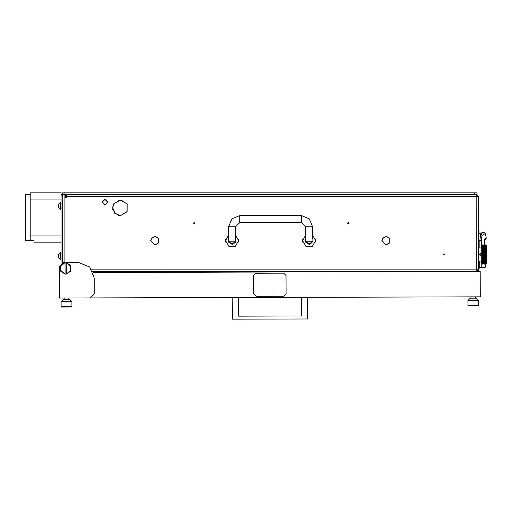 <?xml version="1.0" encoding="UTF-8"?>
<svg xmlns="http://www.w3.org/2000/svg" width="512" height="512" viewBox="0 0 512 512"><rect width="100%" height="100%" fill="white"/><g stroke="black" fill="none" stroke-linecap="round" stroke-linejoin="round"><path stroke-width="0.77" d="M66.432 194.387L66.432 196.698L478.618 196.698L478.618 269.12L476.307 269.12L476.173 271.43L476.307 269.888L477.075 269.12M476.32 271.43L478.618 269.12L478.618 271.424M62.579 195.155L61.043 195.155L61.043 194.387L477.075 194.387L477.075 192.845L62.579 192.845L62.579 262.342L64.966 262.342L62.579 262.189M302.758 242.157L302.579 240.314M315.514 242.035L315.578 239.526M225.715 242.157L225.536 240.314M238.47 242.035L238.534 239.526M311.046 243.309L307.194 243.309L305.702 242.157L305.811 241.766L312.589 241.766L311.046 243.309M234.003 243.309L230.15 243.309L228.659 242.157L228.762 241.766L235.392 241.766L235.494 242.157L234.003 243.309M478.618 246.01L478.618 262.957M478.694 248.243L478.694 260.723M485.562 245.005L485.523 245.389L485.562 244.858L486.323 245.619L486.323 263.341L485.555 264.109L485.523 260.582L484.717 262.291L484.493 261.856L484.717 261.389L484.941 261.856M485.53 246.227L485.555 245.35M485.562 247.11L485.562 246.15M485.594 249.568L485.562 248.499M485.638 250.912L485.638 249.99M485.638 252.499L485.6 251.347M485.638 254.15L485.562 252.813L485.69 253.35L485.478 252.806L485.254 253.51L485.03 252.806L485.254 252.122L485.478 252.806M485.555 255.917L485.664 254.899M485.606 257.587L485.562 256.154L485.254 256.845L485.03 256.154L485.254 255.456L485.478 256.154M485.664 258.874L485.638 258.042M485.568 260.461L485.587 259.373M482.374 262.861L482.47 264.115L481.702 263.341L481.702 245.619L482.47 244.851L482.368 245.453M482.438 260.87L482.56 263.13M485.555 250.963L482.579 259.93L482.336 259.296L482.47 261.434M485.555 249.459L482.579 258.496L482.336 257.798L482.432 259.686M482.362 257.568L482.605 258.534L482.848 257.901L483.072 258.554L482.848 259.181L482.624 258.554M485.555 252.576L485.254 252.026L485.69 250.746L485.523 251.232L485.254 250.47L485.69 249.286L485.523 249.734L485.254 249.037L482.579 256.941L482.336 256.205L482.445 257.267M482.362 255.955L482.579 256.941L482.848 256.288L483.072 256.973L482.848 257.651L482.624 256.973M482.419 254.906L482.445 255.629M482.445 253.331L482.534 255.322M485.517 247.2L484.717 249.037L484.717 247.77L483.917 249.734L483.917 248.378L483.603 248.96L482.336 252.755L482.336 254.406L482.534 253.645M482.445 251.693L482.381 252.563M482.438 250.131L482.387 251.488M482.374 249.568L482.432 250.112M485.555 248.109L485.254 249.037L484.717 247.77L484.941 247.104L484.186 249.037L484.41 247.104L482.848 249.734L482.848 248.378L482.579 249.037L482.336 248.435L482.464 249.139M485.6 249.837L484.717 252.026L484.448 251.232L485.21 248.96L484.717 250.47L484.717 249.037L484.448 249.734L484.141 248.96L483.917 249.734L484.186 249.037L483.603 247.674L483.379 248.378L483.11 247.77L483.334 247.104L482.848 248.378L483.072 247.674L482.848 248.378L482.579 247.77L482.394 248.186L482.336 249.67L482.534 248.96M482.554 245.235L482.464 247.834M482.848 244.851L482.47 244.909M486.323 246.01L486.323 262.957M467.923 300.499L470.227 298.182L476.09 298.163L478.714 300.467L467.923 300.499L467.936 305.51L478.726 305.478L478.342 305.862L468.326 305.894L467.936 305.51M325.965 271.853L325.843 271.43L321.574 271.866M61.133 301.645L63.437 299.328L64.602 299.322L69.6 299.309L71.923 301.613L61.133 301.645L61.146 306.656L71.936 306.624L71.552 307.008L61.536 307.04L61.146 306.656M61.043 202.477L60.422 202.477L60.422 209.408L61.043 209.408M60.128 208.87L58.726 207.469L58.726 204.416L60.128 203.014L60.422 208.87M60.128 258.95L58.726 257.549L58.726 254.496L60.128 253.094L60.422 258.95M61.043 252.557L60.422 252.557L60.422 259.488L61.043 259.488M301.414 215.578L301.414 222.509L305.658 226.746L312.589 226.746L309.318 218.848L301.414 215.578L239.782 215.578L231.885 218.848L228.608 226.746L228.762 241.766M301.414 222.509L239.782 222.509L239.782 215.578M239.782 222.509L235.546 226.746L228.608 226.746M119.014 215.571L118.131 215.123M478.618 240.307L481.427 240.595L481.965 235.36L485.293 233.536L483.93 232.346L478.618 231.878M484.819 239.494L484.749 244.851M484.806 239.718L486.189 238.298L486.189 237.69L485.011 238.496M484.762 244.851L484.762 239.565M478.618 268.23L479.744 268.07L479.693 267.686L478.618 267.84L478.618 268.23L481.197 267.533L481.222 261.03M478.618 233.568L481.222 233.894L482.093 235.206M484.768 239.482L484.832 238.989M305.658 235.059L302.573 240.614L305.85 246.285L312.397 246.285L315.674 240.614L312.589 235.059M228.608 235.059L225.53 240.614L228.806 246.285L235.354 246.285L238.624 240.614L235.546 235.059M485.69 247.987L485.587 248.384M485.562 251.194L485.69 251.731L485.478 251.187L485.254 251.859L485.03 251.187L485.254 250.534L485.478 251.187M485.555 254.246L485.69 255.002L485.478 254.483L485.254 255.187L485.254 253.779L485.478 254.483M485.555 257.549L485.69 258.214L485.523 257.728L485.254 258.426L485.254 257.107L485.478 257.773M485.555 259.091L485.69 259.674L485.523 259.226L485.254 259.891L485.254 258.675L485.478 259.296M485.658 260.301L485.555 259.501M482.47 264.058L482.803 264.115L482.47 264.115M485.606 254.662L485.254 255.309L485.21 253.645L482.848 260.582L482.579 259.93L482.336 260.525L482.848 259.411L483.072 260.006L482.579 261.197L482.848 260.774L483.072 261.293L482.47 262.093M482.848 259.181L482.579 258.496L482.336 259.162L482.534 258.554M482.848 257.651L482.579 256.941L482.336 257.658L482.534 256.973M482.336 252.755L482.848 251.315L482.848 252.678L482.624 251.987M482.534 251.987L482.848 252.832L482.579 253.51L482.47 253.171M482.848 249.786L482.336 251.162L482.848 249.786L483.072 250.413M482.534 250.413L482.848 251.232L482.47 251.539M485.254 250.534L484.672 248.96L483.917 251.232L483.917 249.734L483.379 251.232L483.11 250.47L482.848 251.232L483.648 247.77L483.872 248.294L483.11 250.47L482.579 249.069L482.336 249.67M482.579 247.578L482.336 248.32L482.848 247.194L482.47 247.347M482.336 246.221L482.56 245.83M482.336 252.928L482.426 253.274M485.594 261.747L485.69 261.408M484.973 262.733L484.717 263.149L484.442 262.733L484.448 263.482L484.224 263.213M484.71 262.278L484.448 262.752L484.224 262.368L484.448 261.946L484.672 262.368M485.523 260.774L485.28 261.261L485.555 260.851M484.723 262.278L485.254 261.389L485.254 262.291L485.03 261.856M485.523 259.411L484.186 262.291L483.955 261.856L484.186 261.389L484.41 261.856M484.173 262.278L483.917 262.752L483.693 262.368L483.917 261.946L484.141 262.368M483.904 262.733L483.379 263.482L483.155 263.213L483.379 262.886L483.603 263.213M485.523 260.582L485.254 259.93L484.986 260.582L485.254 260.115L485.478 260.672L485.254 261.197L485.03 260.672M484.986 260.774L484.73 261.229L484.986 260.774L485.21 261.293M485.254 258.426L485.523 257.728L485.568 259.27M483.923 262.733L484.186 262.445L484.41 262.822M485.51 262.733L484.986 263.482L484.762 263.213L484.986 262.886L485.21 263.213M485.555 262.701L484.762 262.368M484.998 262.733L485.254 262.445L485.478 262.822M485.254 258.675L484.717 259.891L484.717 258.675L484.941 259.296M484.717 259.891L483.648 262.291L483.424 261.856L483.648 261.389L483.872 261.856M485.562 257.773L485.523 256.128L484.986 257.651L485.254 258.496L484.986 259.181L484.762 258.554L484.986 257.901L485.21 258.554M483.693 262.368L483.379 262.752L483.379 261.946L483.603 262.368M483.366 262.733L482.848 263.482L482.624 263.213L482.848 262.886L483.072 263.213M484.986 259.181L484.717 259.93L484.986 259.411L485.21 260.006M484.717 260.115L484.448 260.582L484.717 260.115L484.941 260.672M484.717 261.389L484.448 260.582L484.224 261.293L484.448 260.774L484.672 261.293M483.392 262.733L483.648 262.445L483.872 262.822M485.254 256.845L484.448 259.181L484.224 258.554L484.448 257.901L484.672 258.554M484.986 257.901L484.186 259.891L484.186 258.675L484.41 259.296M485.254 261.389L484.448 259.226L483.11 262.291L482.886 261.856L483.11 261.389L483.334 261.856M483.155 262.368L482.848 262.752L482.848 261.946L483.072 262.368M483.36 263.462L482.886 263.533L482.861 262.746L482.47 263.002M484.186 259.891L484.448 259.411L484.672 260.006M484.186 260.115L483.93 260.614L484.186 260.115L484.41 260.672M485.562 256.154L485.254 255.309L484.941 256.154L485.03 257.773M483.917 260.774L483.661 261.229L483.917 260.774L484.141 261.293M483.366 246.227L483.11 246.515L483.11 245.811L482.624 245.754L483.072 245.754M484.173 246.688L483.379 247.021L483.072 246.592L482.848 247.021L482.624 246.592L482.848 246.208L483.072 246.592M483.392 246.227L483.648 245.811L483.872 246.144L483.648 246.515L483.424 246.144M482.848 247.021L483.11 246.669L483.334 247.104M482.886 246.144L482.47 246.33M485.254 251.859L484.717 253.651L484.41 252.806L483.917 254.483L483.603 253.645L482.848 256.019L482.848 254.618L483.072 255.322M482.848 256.019L482.47 256.512M485.254 253.51L484.717 255.309L484.448 254.483L484.986 252.941L484.672 251.987L484.448 252.832L484.986 251.315L484.672 250.413L483.648 253.51L483.648 252.122L483.872 252.806M482.848 256.288L483.379 254.618L483.603 255.322M483.648 253.51L483.917 252.941L484.141 253.645M483.379 254.618L483.648 253.779L483.648 255.187L483.424 254.483M483.917 252.941L484.448 251.315L484.672 251.987M485.254 255.187L484.717 256.941L484.717 253.651L483.917 256.128L483.648 255.309L484.186 253.779L483.648 252.026L484.41 249.664L482.848 254.349L482.848 252.941L483.072 253.645M482.848 254.349L482.47 254.848M485.254 260.115L484.448 257.728L483.917 259.226L483.648 258.496L484.448 256.288L484.493 257.773L484.986 256.128L484.672 255.322L483.917 257.728L483.648 256.941L484.448 254.618L484.448 252.832L483.872 251.187L483.11 253.51L483.11 252.122L483.334 252.806M483.11 253.51L482.848 254.483L483.11 253.779L483.334 254.483M482.848 254.618L482.624 255.322M483.11 253.779L483.424 252.806M484.672 256.973L484.448 257.728L483.917 256.128L483.648 256.845L483.648 255.456L483.872 256.154M483.648 256.845L483.379 257.651L483.379 256.288L483.603 256.973M483.379 257.651L483.11 258.426L483.11 257.107L483.334 257.773M482.848 259.411L482.47 259.61M483.648 258.426L483.11 259.93L482.848 259.226L483.648 257.107L483.648 258.426L483.424 257.773M485.254 253.779L485.03 252.806M483.648 255.187L483.11 256.845L482.886 256.154M484.448 256.288L483.872 254.483M482.848 257.901L482.579 258.426L482.47 258.118M482.848 260.774L483.379 259.411L482.886 257.773M485.254 252.122L485.03 251.187M484.973 246.227L484.186 246.515L483.955 246.144L484.448 245.478L484.672 245.754L484.224 245.754M483.648 247.578L483.872 247.104L483.648 247.578L483.424 247.104L483.648 246.669L483.872 247.104M484.192 246.688L484.448 246.208L484.672 246.592L484.448 247.021L484.224 246.592M483.917 247.021L484.186 246.669L484.41 247.104M484.448 251.315L483.872 249.664L483.648 250.47L482.803 248.294L482.47 248.576M485.51 246.227L485.254 246.515L485.03 246.144L485.254 245.811L485.478 246.144M483.11 251.859L483.648 250.47L483.11 251.859L482.886 251.187M483.648 252.122L483.379 251.232L483.072 251.987M485.555 246.957L485.21 246.592L484.986 247.021L484.762 246.592L484.986 246.208L485.21 246.592M483.11 252.122L482.624 253.645M484.986 247.021L485.254 246.669L485.478 247.104M484.448 247.021L484.717 246.669L484.941 247.104M484.448 257.901L483.917 259.181L483.693 258.554M483.917 259.181L483.648 259.891L483.648 258.675L483.872 259.296M484.186 261.389L483.648 259.93L483.917 259.226L483.072 261.293M484.448 260.774L483.955 259.296M483.648 259.891L483.11 261.197L483.379 260.774L483.603 261.293M483.379 260.774L483.648 260.115L483.699 261.082L483.424 260.672M485.254 257.107L485.03 256.154M484.448 259.411L483.872 257.773M483.648 261.389L483.072 260.006M483.648 260.115L483.424 259.296M485.254 255.456L485.03 254.483M112.544 207.872L114.79 213.357L120.25 215.686L114.957 213.197L112.774 207.872L113.734 204.173L112.544 207.872M349.037 223.277L348.346 222.586L347.654 223.277L348.346 223.974L349.037 223.277M194.95 223.277L194.259 222.586L193.568 223.277L194.259 223.974L194.95 223.277M444.64 254.483L443.949 253.786L443.258 254.483L443.949 255.174L444.64 254.483M386.285 244.966L389.734 242.675L389.792 238.65L389.933 242.79L386.278 244.736L389.734 242.675L389.99 238.541M155.155 244.966L158.803 242.79L158.861 238.541L158.803 242.79L155.155 244.966L158.605 242.675L158.656 238.65L158.605 242.675L155.155 244.966M389.875 238.336L386.163 236.262L382.458 238.336L386.163 236.262L389.875 238.336L386.163 236.493L382.656 238.458L386.163 236.493L389.875 238.336M127.078 203.859L120.365 200.051L113.651 203.859L120.365 200.282L127.078 203.859M120.48 215.686L127.136 211.782L127.194 204.064L126.938 211.667L120.48 215.686M158.746 238.336L155.034 236.262L151.328 238.336M158.547 238.458L155.034 236.493L151.52 238.458M485.427 264.115L485.331 267.194L479.693 267.686L479.718 261.03M102.259 202.093L104.954 204.787L107.654 202.093L104.954 199.392L102.259 202.093M108.038 202.093L104.954 205.171L101.875 202.093L104.954 199.008L108.038 202.093M305.267 235.315L305.594 242.157L305.267 240.614L309.12 244.467L312.973 240.614L312.819 241.696M305.702 242.157L309.907 244.384L312.973 240.614L312.973 235.315M228.224 235.315L228.55 242.157L228.224 240.614L232.077 244.467L235.93 240.614L235.776 241.696M228.659 242.157L232.864 244.384L235.93 240.614L235.93 235.315M483.072 263.782L482.624 263.782L483.085 263.725M484.941 248.294L484.717 247.77L484.57 248.102L484.717 248.845M482.624 245.178L483.072 245.178L482.605 245.235M483.917 260.57L483.693 260.006M484.717 258.426L484.493 257.773M485.523 256.019L485.299 255.322M483.917 261.773L483.693 261.293M485.523 257.651L485.299 256.973M484.717 261.197L484.493 260.672M485.523 259.181L485.299 258.554M483.917 257.651L483.693 256.973M484.448 254.618L484.672 255.322M483.11 261.389L482.624 260.006M485.523 252.678L485.299 251.987M484.717 255.187L484.493 254.483M484.717 256.845L484.493 256.154M482.848 261.773L482.624 261.293M485.523 254.349L485.299 253.645M485.299 262.368L485.299 261.293M483.693 263.782L484.141 263.782L483.674 263.725M484.493 262.822L484.717 262.445L484.941 262.822M483.693 264.077L484.141 264.077L483.686 264.051M485.555 263.45L485.555 262.938M485.254 263.264L485.478 263.533L485.03 263.533L485.03 262.822M483.693 263.213L483.917 262.886L483.917 263.482L483.424 262.822M482.848 251.059L482.624 250.413M483.917 248.186L483.693 247.674M484.493 246.144L484.672 245.754M485.555 246.022L485.555 245.517M484.717 247.578L484.493 247.104M484.448 247.194L484.672 247.674M483.648 249.069L483.872 249.664M483.917 249.549L483.693 248.96M485.299 246.592L485.555 246.266M484.448 248.397L484.672 248.96M483.917 251.059L483.693 250.413M483.648 250.534L483.872 251.187M484.493 244.998L484.941 244.998L484.48 245.037M483.917 246.074L483.693 245.754L484.141 245.754L484.141 246.592M482.848 248.186L482.624 247.674M484.493 245.434L484.941 245.434L484.474 245.504M483.693 246.592L483.917 246.208M482.848 249.549L482.624 248.96M483.917 254.349L483.693 253.645M485.523 249.549L485.299 248.96M485.254 249.069L485.478 249.664M484.717 251.859L484.493 251.187M483.917 256.019L483.693 255.322M485.523 251.059L485.299 250.413M484.717 253.51L484.493 252.806M484.448 252.941L484.672 253.645M485.254 247.77L485.478 248.294M484.717 250.291L484.493 249.664M485.523 248.186L485.299 247.674M483.917 252.678L483.693 251.987M484.448 249.786L484.672 250.413M485.478 263.968L485.03 263.968L485.491 263.923M483.872 245.434L483.424 245.434L483.898 245.504M483.693 245.178L484.141 245.178L483.674 245.235M482.822 245.504L482.47 245.562M483.136 245.235L483.603 245.178L483.155 245.178M482.867 245.504L483.334 245.434L482.886 245.434M482.47 263.398L482.822 263.462M485.229 263.725L484.762 263.782L485.21 263.782M483.622 263.725L483.136 263.725M483.936 263.462L484.41 263.533L483.955 263.533M483.648 245.696L483.379 246.074L483.155 245.754L483.603 245.754M483.936 245.504L484.41 245.434L483.955 245.434M485.229 245.235L484.762 245.178L485.21 245.178M484.736 245.83L485.21 245.754L484.762 245.754M482.848 260.582L482.47 260.947M483.648 257.107L482.336 252.909M483.648 258.675L482.336 254.56M481.472 254.483L480.314 255.635L479.155 254.483L480.314 253.325L481.472 254.483M94.195 277.901L89.651 267.014L78.746 262.534L63.334 262.579L59.494 266.438L59.584 298.029L90.4 297.939L94.24 294.08L94.195 277.901M381.811 240.614L382.541 238.65L382.042 240.614L386.048 244.966L381.811 240.614L382.541 238.65L382.042 240.614L386.048 244.966M151.206 238.541L150.912 240.614L154.912 244.966L150.682 240.614L151.411 238.65L150.912 240.614L154.912 244.966M112.774 208.941L112.774 209.76M118.477 200.282L122.253 200.282M66.432 196.698L66.432 197.472L65.664 197.472L65.664 195.155L64.89 194.387L64.89 262.189M91.418 269.12L476.307 269.12L476.173 194.387M476.262 195.93L477.075 196.698M478.618 196.698L476.307 194.387L476.307 195.93M92.755 271.43L476.173 271.43M479.846 247.936L479.904 240.429L480.698 233.747L483.93 232.346M480.87 267.917L485.094 267.322M481.357 247.936L481.427 240.595M485.402 264.115L485.421 266.938M305.37 241.472L305.459 241.811M315.674 240.614L315.488 239.072M302.573 240.614L302.598 240.026M302.63 239.757L302.758 239.072M228.32 241.472L228.416 241.811M238.624 240.614L238.445 239.072M225.53 240.614L225.555 240.026M225.587 239.757L225.715 239.072M305.658 226.746L305.658 239.072L305.267 239.072M305.811 241.766L305.658 239.072M312.589 226.746L312.589 239.072M235.392 241.766L235.546 226.746M481.702 247.936L479.002 247.936M481.702 261.03L479.002 261.03M484.41 264.115L483.955 264.115L484.41 264.109M482.803 263.533L482.47 263.648M482.47 263.898L482.803 263.968L482.47 264.026M482.47 244.941L482.803 244.998L482.47 245.069M482.47 245.312L482.803 245.434M483.917 259.411L484.141 260.006M484.986 257.651L484.762 256.973M484.986 256.288L485.21 256.973M484.717 257.107L484.941 257.773M483.379 261.773L483.155 261.293M482.47 262.63L482.803 262.822M484.448 260.57L484.224 260.006M484.186 261.197L483.955 260.672M482.886 262.822L483.11 262.445L483.334 262.822M484.986 260.57L484.762 260.006M484.448 261.773L484.224 261.293M483.11 263.264L483.334 263.533M483.917 256.288L484.141 256.973M483.379 257.901L483.603 258.554M483.379 259.181L483.155 258.554M484.448 256.019L484.224 255.322M484.186 255.456L484.41 256.154M484.186 256.845L483.955 256.154M482.47 260.384L482.803 260.672M483.11 258.675L483.334 259.296M483.11 259.891L482.886 259.296M484.986 254.349L484.762 253.645M484.986 252.941L485.21 253.645M484.717 253.779L484.941 254.483M484.186 258.426L483.955 257.773M484.186 257.107L484.41 257.773M483.917 257.901L484.141 258.554M484.717 255.456L484.941 256.154M484.448 257.651L484.224 256.973M483.11 261.197L482.886 260.672M483.11 260.115L483.334 260.672M482.47 261.619L482.803 261.856M483.379 259.411L483.603 260.006M483.379 260.57L483.155 260.006M484.986 254.618L485.21 255.322M484.986 256.019L484.762 255.322M484.986 261.946L485.21 262.368M484.986 261.773L484.762 261.293M484.186 263.264L483.955 262.822M483.155 263.782L483.603 263.782M482.47 250.842L482.803 251.187M484.186 247.578L483.955 247.104M483.917 247.194L484.141 247.674M484.717 245.696L484.941 246.144M483.379 249.549L483.155 248.96M483.379 248.397L483.603 248.96M483.11 249.069L483.334 249.664M483.11 250.291L482.886 249.664M483.648 248.845L483.424 248.294M482.47 252.448L482.803 252.806M483.11 250.534L483.334 251.187M484.448 248.186L484.224 247.674M484.186 247.77L484.41 248.294M484.186 248.845L483.955 248.294M483.648 250.291L483.424 249.664M483.379 249.786L483.603 250.413M483.379 251.059L483.155 250.413M483.917 248.397L484.141 248.96M482.47 254.112L482.803 254.483M483.379 252.678L483.155 251.987M483.379 251.315L483.603 251.987M484.986 248.186L484.762 247.674M484.986 247.194L485.21 247.674M484.448 249.549L484.224 248.96M485.254 247.578L485.03 247.104M483.917 249.786L484.141 250.413M483.648 251.859L483.424 251.187M484.186 249.069L484.41 249.664M484.186 250.291L483.955 249.664M483.155 246.592L483.379 246.208L483.603 246.592M482.848 247.194L483.072 247.674M482.579 247.77L482.803 248.294M483.11 247.578L482.886 247.104M482.803 249.664L482.47 249.99M484.186 245.696L484.41 246.144M483.11 248.845L482.886 248.294M483.11 247.77L483.334 248.294M482.848 248.397L483.072 248.96M483.379 247.194L483.603 247.674M483.379 248.186L483.155 247.674M483.379 256.019L483.155 255.322M483.11 255.456L483.334 256.154M482.47 257.427L482.803 257.773M485.254 250.291L485.03 249.664M484.986 249.786L485.21 250.413M484.986 251.059L484.762 250.413M484.448 252.678L484.224 251.987M484.186 252.122L484.41 252.806M484.186 253.51L483.955 252.806M484.717 250.534L484.941 251.187M484.186 255.187L483.955 254.483M484.186 253.779L484.41 254.483M483.917 254.618L484.141 255.322M482.47 258.976L482.803 259.296M484.717 252.122L484.941 252.806M484.448 254.349L484.224 253.645M484.986 251.315L485.21 251.987M484.986 252.678L484.762 251.987M483.11 255.187L482.886 254.483M482.47 255.789L482.803 256.154M483.379 252.941L483.603 253.645M483.379 254.349L483.155 253.645M485.254 248.845L485.03 248.294M484.986 248.397L485.21 248.96M484.986 249.549L484.762 248.96M484.717 249.069L484.941 249.664M484.186 251.859L483.955 251.187M484.186 250.534L484.41 251.187M483.917 251.315L484.141 251.987M484.448 251.059L484.224 250.413M482.579 245.696L482.803 246.144M483.11 245.696L483.334 246.144M482.47 246.874L482.803 247.104M482.803 244.858L482.47 244.851M483.648 253.779L482.848 251.315M483.648 255.456L482.848 252.941M480.89 254.816L480.89 254.15L480.314 253.818L479.738 254.15L479.738 254.816L480.314 255.149L480.89 254.816M93.203 272.512L480.173 271.418L480.243 296.845L90.4 297.939M59.514 272.602L59.494 266.438M478.714 300.467L478.726 305.478M470.995 296.87L471.002 298.182M475.616 296.858L475.622 298.17M238.515 297.523L238.566 316.173L301.357 315.994L301.306 297.35M307.661 297.331L307.648 318.944L232.301 319.155L232.16 297.542M238.566 316.173L301.357 315.994M260.282 297.466L279.546 297.408M262.675 297.536L266.234 297.523M272.621 297.658L276.147 297.498M71.923 301.613L71.936 306.624M64.205 298.016L64.211 299.328M68.826 298.003L68.832 299.315M252.122 272.064L252.122 271.43M286.08 293.926L286.029 275.437L283.712 273.126L255.974 273.21L253.67 275.526L253.722 294.016L256.038 296.32L283.776 296.243L286.08 293.926M70.662 265.453L70.662 266.336L66.266 262.605L70.662 265.453M60.646 265.478L65.03 262.605L60.646 266.362L60.646 265.478M66.266 262.605L65.03 262.605M70.682 271.219L66.298 274.093L70.675 270.336L70.682 271.219M65.062 274.099L60.666 271.245L60.659 270.368L65.062 274.099L66.298 274.093M70.662 266.336L70.675 270.336M66.291 273.702L66.266 262.989M60.659 270.368L60.646 266.362M65.03 262.995L65.062 273.709M224.384 271.43L224.384 272.141L224.384 271.43M244.416 271.43L244.416 272.083M112.653 209.184L112.832 208.813M61.043 195.155L61.043 263.347M58.726 254.496L60.422 253.094M61.043 194.387L61.043 192.845L30.221 192.845L30.221 199.008L61.043 199.008L30.221 199.008L30.221 235.994L61.043 235.994L30.221 235.994L30.221 240.614L34.074 240.614L34.074 242.157L61.043 242.157M30.221 194.387L25.6 194.387L25.6 240.614L30.221 240.614L30.221 194.387M478.029 270.662L478.618 270.662M241.331 272.09L241.331 271.43M227.462 271.43L227.469 272.134M64.89 192.845L64.89 194.387M474.765 192.845L474.765 194.387M485.446 266.938L485.114 267.322M485.293 233.536L486.189 237.69M485.453 239.322L485.005 239.597M484.704 242.547L484.71 242.995M484.749 244.403L484.762 244.774M228.608 239.072L228.224 239.072M103.424 271.43L103.424 272.48"/></g></svg>
